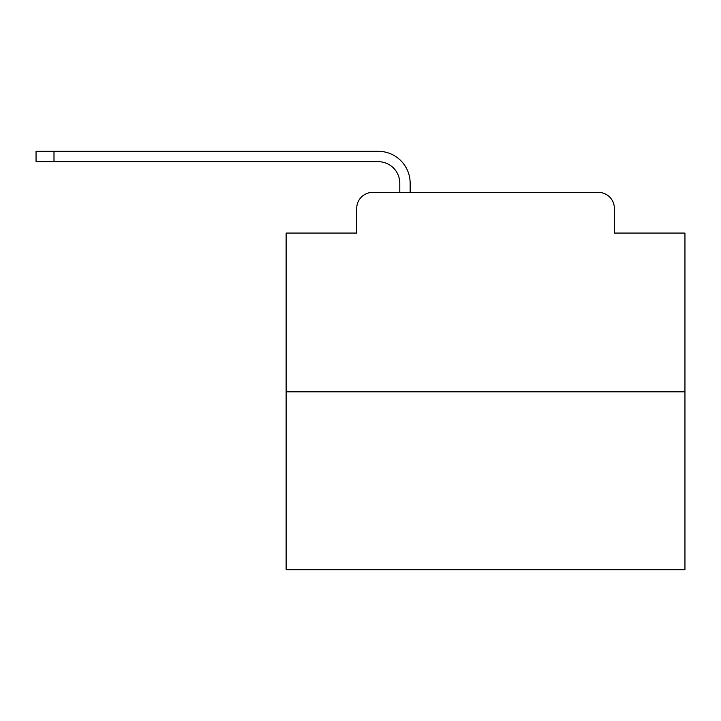 <?xml version="1.0" encoding="UTF-8"?>
<svg xmlns="http://www.w3.org/2000/svg" width="721" height="721" viewBox="0 0 721 721"><rect width="100%" height="100%" fill="white"/><g stroke="black" fill="none" stroke-linecap="round" stroke-linejoin="round"><path stroke-width="1.08" d="M356.715 208.342L356.715 233.072L356.715 208.342A15.952 15.952 0 0 1 372.667 192.39L399.785 192.39L399.785 183.215A21.54 21.54 0 0 0 378.246 161.684L36.05 161.684L36.05 151.311L378.246 151.311A31.904 31.904 0 0 1 410.159 183.215L410.159 192.39L423.317 192.39M684.95 391.809L286.12 391.809L286.12 569.689L684.95 569.689L684.95 233.072L614.355 233.072L614.355 208.342A15.952 15.952 0 0 0 598.403 192.39L372.667 192.39M286.12 391.809L286.12 233.072L356.715 233.072M547.753 192.39L598.403 192.39M614.355 233.072L614.355 208.342M399.785 183.215A21.54 21.54 0 0 0 378.246 161.684A21.54 21.54 0 0 1 399.785 183.215A21.54 21.54 0 0 0 378.246 161.684A21.54 21.54 0 0 1 399.785 183.215A21.54 21.54 0 0 0 378.246 161.684A21.54 21.54 0 0 1 399.785 183.215A21.54 21.54 0 0 0 378.246 161.684A21.54 21.54 0 0 1 399.785 183.215A21.54 21.54 0 0 0 378.246 161.684A21.54 21.54 0 0 1 399.785 183.215A21.54 21.54 0 0 0 378.246 161.684A21.54 21.54 0 0 1 399.785 183.215A21.54 21.54 0 0 0 378.246 161.684A21.54 21.54 0 0 1 399.785 183.215A21.54 21.54 0 0 0 378.246 161.684A21.54 21.54 0 0 1 399.785 183.215A21.54 21.54 0 0 0 378.246 161.684A21.54 21.54 0 0 1 399.785 183.215A21.54 21.54 0 0 0 378.246 161.684A21.54 21.54 0 0 1 399.785 183.215A21.54 21.54 0 0 0 378.246 161.684A21.54 21.54 0 0 1 399.785 183.215A21.54 21.54 0 0 0 378.246 161.684A21.54 21.54 0 0 1 399.785 183.215A21.54 21.54 0 0 0 378.246 161.684A21.54 21.54 0 0 1 399.785 183.215A21.54 21.54 0 0 0 378.246 161.684A21.54 21.54 0 0 1 399.785 183.215A21.54 21.54 0 0 0 378.246 161.684A21.54 21.54 0 0 1 399.785 183.215A21.54 21.54 0 0 0 378.246 161.684A21.54 21.54 0 0 1 399.785 183.215A21.54 21.54 0 0 0 378.246 161.684A21.54 21.54 0 0 1 399.785 183.215A21.54 21.54 0 0 0 378.246 161.684A21.54 21.54 0 0 1 399.785 183.215A21.54 21.54 0 0 0 378.246 161.684A21.54 21.54 0 0 1 399.785 183.215A21.54 21.54 0 0 0 378.246 161.684A21.54 21.54 0 0 1 399.785 183.215M53.994 151.311L378.246 151.311L53.994 151.311L378.246 151.311L53.994 151.311L378.246 151.311L53.994 151.311L378.246 151.311L53.994 151.311L378.246 151.311L53.994 151.311L378.246 151.311L53.994 151.311L378.246 151.311L53.994 151.311L378.246 151.311L53.994 151.311L378.246 151.311L53.994 151.311L378.246 151.311L53.994 151.311L378.246 151.311L53.994 151.311L378.246 151.311L53.994 151.311L378.246 151.311L53.994 151.311L378.246 151.311L53.994 151.311L378.246 151.311L53.994 151.311L378.246 151.311L53.994 151.311L378.246 151.311L53.994 151.311L378.246 151.311L53.994 151.311L378.246 151.311L53.994 151.311L378.246 151.311L53.994 151.311L53.994 161.684"/></g></svg>
